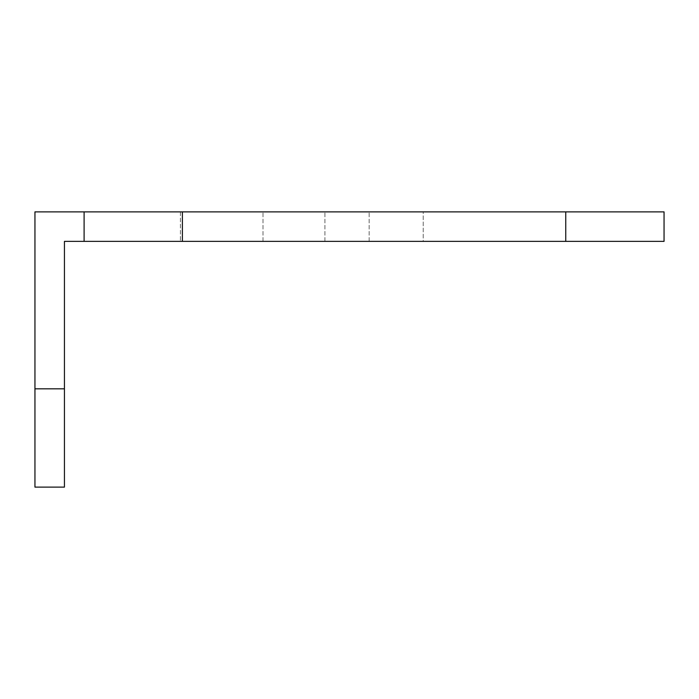 <?xml version="1.0" encoding="UTF-8"?>
<svg xmlns="http://www.w3.org/2000/svg" width="699" height="699" viewBox="0 0 699 699"><rect width="100%" height="100%" fill="white"/><g stroke="black" fill="none" stroke-linecap="round" stroke-linejoin="round"><path stroke-width="0.52" stroke-dasharray="3.5 2.62" d="M64.439 388.819L64.439 241.373L565.753 241.373L565.753 211.884L369.159 211.884L664.05 211.884L369.159 211.884L664.05 211.884L369.159 211.884L664.05 211.884L369.159 211.884L664.05 211.884L369.159 211.884L664.05 211.884L369.159 211.884L664.05 211.884L369.159 211.884L664.05 211.884L369.159 211.884L664.05 211.884L369.159 211.884L664.05 211.884L369.159 211.884L664.05 211.884L369.159 211.884L664.05 211.884L369.159 211.884L664.05 211.884L369.159 211.884L664.05 211.884L664.05 241.373L664.05 211.884L664.05 241.373L664.05 211.884L664.05 241.373L664.05 211.884L664.05 241.373L664.05 211.884L664.05 241.373L664.05 211.884L664.05 241.373L664.05 211.884L664.05 241.373L664.05 211.884L664.05 241.373L664.05 211.884L664.05 241.373L664.05 211.884L664.05 241.373L664.05 211.884L664.05 241.373L664.05 211.884L664.05 241.373L664.05 211.884L664.05 241.373L664.05 211.884L664.05 241.373L664.05 211.884L664.05 241.373L664.05 211.884L369.159 211.884L565.753 211.884L369.159 211.884L565.753 211.884L565.753 241.373L369.159 241.373L664.05 241.373L369.159 241.373L664.05 241.373L369.159 241.373L664.05 241.373L369.159 241.373L664.05 241.373L369.159 241.373L664.05 241.373L369.159 241.373L664.05 241.373L369.159 241.373L664.05 241.373L369.159 241.373L664.05 241.373L369.159 241.373L664.05 241.373L369.159 241.373L664.05 241.373L369.159 241.373L664.05 241.373L369.159 241.373L664.05 241.373L369.159 241.373L664.05 241.373L369.159 241.373L664.05 241.373L565.753 241.373L664.05 241.373L664.05 211.884L34.95 211.884L34.95 487.116L64.439 487.116L64.439 388.819L34.95 388.819M180.429 211.884L262.999 211.884L180.429 211.884L262.999 211.884L180.429 211.884L262.999 211.884L180.429 211.884L262.999 211.884L180.429 211.884L262.999 211.884L180.429 211.884L262.999 211.884L180.429 211.884L262.999 211.884L180.429 211.884L262.999 211.884L180.429 211.884L262.999 211.884L180.429 211.884L262.999 211.884L180.429 211.884L262.999 211.884L180.429 211.884L262.999 211.884L180.429 211.884L262.999 211.884L180.429 211.884L262.999 211.884L180.429 211.884L262.999 211.884L180.429 211.884L262.999 211.884L180.429 211.884L180.429 241.373L262.999 241.373L180.429 241.373L262.999 241.373L180.429 241.373L262.999 241.373L180.429 241.373L262.999 241.373L180.429 241.373L262.999 241.373L180.429 241.373L262.999 241.373L180.429 241.373L262.999 241.373L180.429 241.373L262.999 241.373L180.429 241.373L262.999 241.373L180.429 241.373L262.999 241.373L180.429 241.373L262.999 241.373L180.429 241.373L262.999 241.373L180.429 241.373L262.999 241.373L180.429 241.373L262.999 241.373L180.429 241.373L262.999 241.373L180.429 241.373L262.999 241.373L180.429 241.373L180.429 211.884M423.218 211.884L324.93 211.884L423.218 211.884L324.93 211.884L423.218 211.884L423.218 241.373L324.93 241.373L423.218 241.373L324.93 241.373L423.218 241.373L423.218 211.884M324.93 241.373L324.93 211.884L324.93 241.373M84.098 211.884L84.098 241.373M369.159 241.373L369.159 211.884L369.159 241.373M565.753 241.373L565.753 211.884M182.395 241.373L182.395 211.884M262.999 241.373L262.999 211.884L262.999 241.373"/><path stroke-width="1.05" d="M565.753 211.884L565.753 241.373L664.05 241.373L664.05 211.884L34.95 211.884L34.95 487.116L64.439 487.116L64.439 388.819L34.95 388.819M84.098 211.884L84.098 241.373L64.439 241.373L64.439 388.819M565.753 241.373L182.395 241.373L182.395 211.884M84.098 241.373L182.395 241.373"/></g></svg>
